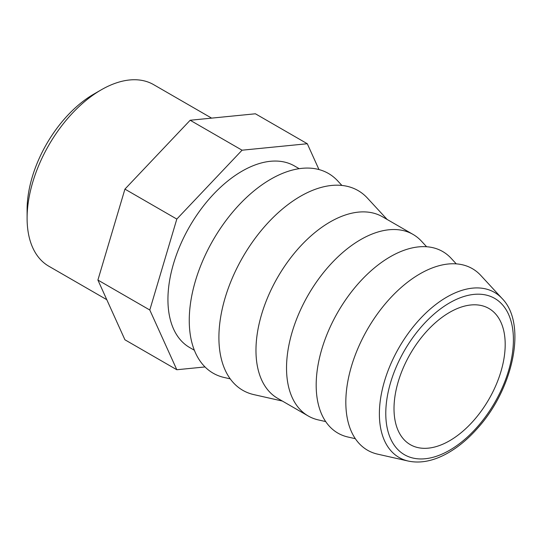 <?xml version="1.0" encoding="UTF-8"?>
<svg xmlns="http://www.w3.org/2000/svg" width="542" height="542" viewBox="0 0 542 542"><rect width="100%" height="100%" fill="white"/><g stroke="black" fill="none" stroke-linecap="round" stroke-linejoin="round"><path stroke-width="0.81" d="M502.136 298.547L480.801 275.444A104.823 60.521 120 0 0 419.948 273.859A104.823 60.521 120 0 0 349.224 374.671A104.823 60.521 120 0 0 377.632 454.149L408.302 461.073C420.125 463.532 432.726 461.167 446.1 454C457.252 447.963 467.766 439.345 477.651 428.146C513.43 388.655 527.203 323.94 502.136 298.547A95.338 55.04 120 0 0 446.791 297.104A95.338 55.04 120 0 0 382.469 388.79A95.338 55.04 120 0 0 408.302 461.073M449.603 312.375A78.617 45.392 120 0 0 398.241 381.656A78.617 45.392 120 0 0 410.294 444.65A78.617 45.392 120 0 0 488.911 399.258A78.617 45.392 120 0 0 488.911 308.479A78.617 45.392 120 0 0 449.603 312.375M93.807 94.118L101.219 89.843A104.823 60.521 -60 0 1 101.225 89.843L93.813 94.118A94.342 54.471 120 0 0 93.807 94.118A94.342 54.471 120 0 0 27.1 209.666L27.1 218.223A104.823 60.521 -60 0 1 101.219 89.843A104.823 60.521 -60 0 1 153.637 84.647L211.61 118.122M106.788 299.685L48.807 266.21A104.823 60.521 -60 0 1 27.1 218.223M318.981 169.565L307.3 143.738L255.411 113.786L190.167 120.249L124.931 189.117L97.906 280.051L124.931 339.787L176.814 369.739L205.018 366.948M97.906 280.051L149.795 310.01L176.814 369.739M124.931 189.117L176.814 219.076L149.795 310.01M190.167 120.249L242.057 150.202L176.814 219.076M307.3 143.738L242.057 150.202M299.184 168.684L294.469 165.96A104.823 60.521 120 0 0 242.057 171.15A104.823 60.521 120 0 0 173.575 263.527A104.823 60.521 120 0 0 189.646 347.524L194.361 350.247M341.9 185.445L337.734 180.926A115.31 66.571 120 0 0 270.79 179.185A115.31 66.571 120 0 0 192.993 290.078A115.31 66.571 120 0 0 224.239 377.503L230.235 378.858M387.171 219.483L367.381 198.047A115.31 66.571 120 0 0 300.444 196.299A115.31 66.571 120 0 0 222.64 307.199A115.31 66.571 120 0 0 253.886 394.623L282.348 401.046M426.622 246.752L421.507 241.21A104.823 60.521 120 0 0 413.065 234.429L382.503 216.786A104.823 60.521 120 0 0 330.092 221.976A104.823 60.521 120 0 0 261.61 314.353A104.823 60.521 120 0 0 277.68 398.35L308.242 415.992A104.823 60.521 120 0 0 318.33 419.914L325.688 421.574M413.065 234.429A104.823 60.521 120 0 0 360.654 239.625A104.823 60.521 120 0 0 292.172 331.995A104.823 60.521 120 0 0 308.242 415.992M456.269 263.866L451.154 258.324A104.823 60.521 120 0 0 390.301 256.739A104.823 60.521 120 0 0 319.577 357.557A104.823 60.521 120 0 0 347.978 437.028L355.335 438.695M449.603 302.876A90.25 52.107 -60 0 1 504.866 381.5A90.25 52.107 -60 0 1 394.332 445.321A90.25 52.107 -60 0 1 449.603 302.876"/></g></svg>
